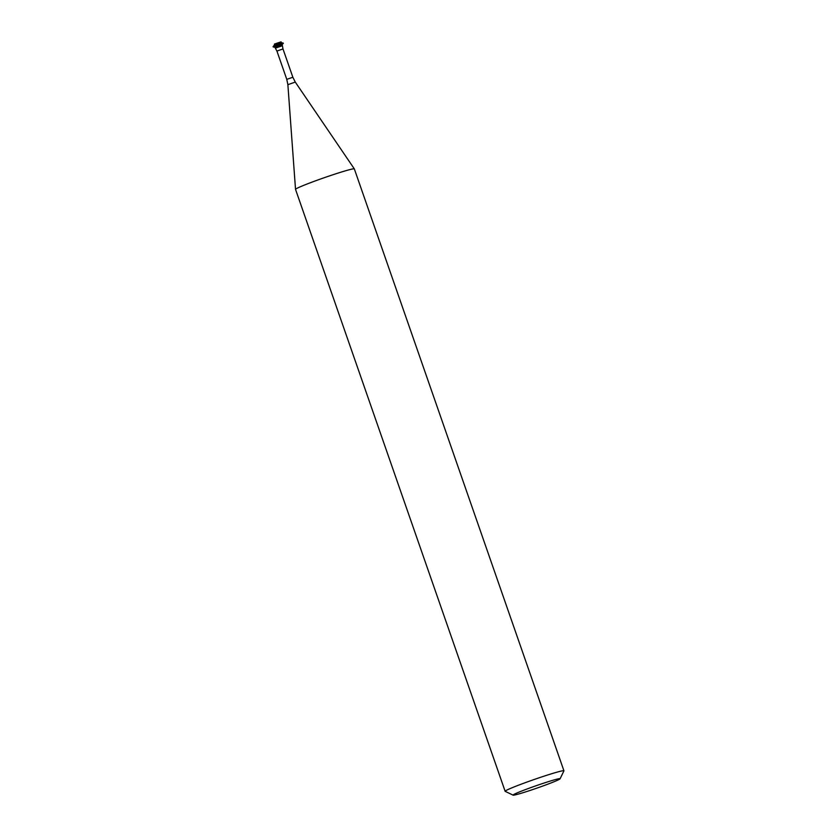 <?xml version="1.0" encoding="UTF-8"?>
<svg xmlns="http://www.w3.org/2000/svg" width="837" height="837" viewBox="0 0 837 837"><rect width="100%" height="100%" fill="white"/><g stroke="black" fill="none" stroke-linecap="round" stroke-linejoin="round"><path stroke-width="1.26" d="M282.111 44.832L275.059 47.291L275.363 48.169L282.414 45.721L282.99 48.944L276.921 51.057L275.363 48.169L282.414 45.711L282.1 44.853L283.262 43.085L273.082 46.61L283.366 43.378M282.99 48.944L292.856 77.255L286.777 79.369L287.876 84.663L295.524 189.361A31.126 1.58 -19.2 0 1 295.524 189.361A31.126 1.58 -19.2 0 1 299.458 187.153A31.126 1.58 -19.2 0 1 332.09 175.038A31.126 1.58 -19.2 0 1 354.323 168.886A31.126 1.58 -19.2 0 1 354.333 168.907L563.929 770.804A31.126 1.58 -19.2 0 1 563.918 770.887L560.089 778.787A24.901 1.255 -19.2 0 1 536.988 788.098A24.901 1.255 -19.2 0 1 513.102 795.15A24.901 1.255 -19.2 0 1 516.199 793.319A24.901 1.255 -19.2 0 1 543.035 783.38A24.901 1.255 -19.2 0 1 560.089 778.787M513.102 795.15L505.192 791.342A31.126 1.58 -19.2 0 1 505.129 791.279A31.126 1.58 -19.2 0 1 509.063 789.05A31.126 1.58 -19.2 0 1 541.884 776.872A31.126 1.58 -19.2 0 1 563.929 770.804M281.358 42.718L274.327 45.188L274.494 44.037L281.075 41.85L281.358 42.718L283.23 43.074M287.876 84.663L295.283 82.089L354.323 168.886M286.777 79.369L276.921 51.057M292.856 77.255L295.283 82.089M505.129 791.279L295.534 189.382M274.337 45.167L273.082 46.61M275.059 47.301L273.197 46.945"/></g></svg>
